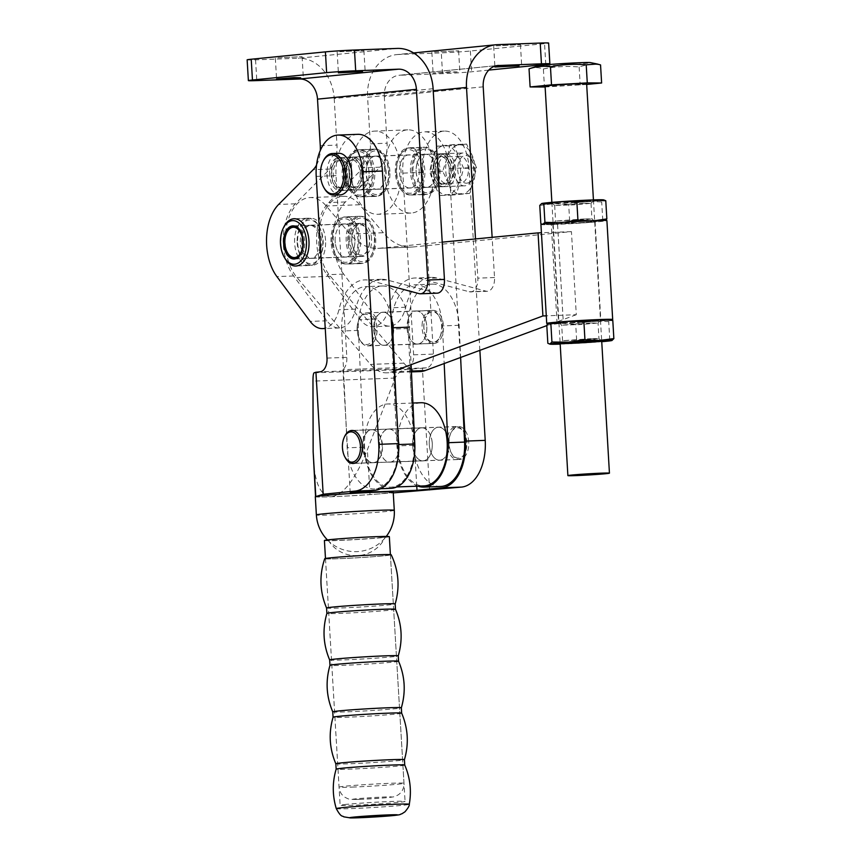 <?xml version="1.0" encoding="UTF-8"?>
<svg xmlns="http://www.w3.org/2000/svg" width="861" height="861" viewBox="0 0 861 861"><rect width="100%" height="100%" fill="white"/><g stroke="black" fill="none" stroke-linecap="round" stroke-linejoin="round"><path stroke-width="0.65" stroke-dasharray="4.3 3.23" d="M529.041 68.858C533.723 67.158 538.502 67.19 543.377 68.955L544.443 87.047M543.377 68.955C555.194 66.566 567.108 65.899 579.13 66.986C586.169 64.553 593.304 63.865 600.548 64.909M586.675 84.443L545.131 87.004M579.13 66.986L580.196 85.067M538.814 65.64A26.013 0.732 176.6 0 0 549.178 65.705A26.013 0.732 176.6 0 0 577.559 64.091A26.013 0.732 176.6 0 0 590.463 62.616M545.078 86.186A20.815 0.592 176.6 0 0 553.494 86.165A20.815 0.592 176.6 0 0 575.223 84.948A20.815 0.592 176.6 0 0 586.632 83.754M394.65 370.757L391.787 371.812A44.223 26.368 87.9 0 1 386.761 372.824A44.223 26.368 87.9 0 1 370.467 364.397L296.98 277.533A44.223 26.368 87.9 0 1 286.121 228.574A44.223 26.368 87.9 0 1 309.96 197.567A44.223 26.368 87.9 0 1 326.265 205.994L349.943 233.988A75.445 44.987 -92.1 0 0 377.742 248.355A75.445 44.987 -92.1 0 0 379.324 248.259L442.231 242.156M379.324 248.259L412.72 246.999A75.445 44.987 87.9 0 1 411.138 247.107A75.445 44.987 87.9 0 1 383.339 232.728L349.943 233.988M420.157 371.575A44.223 26.368 87.9 0 1 403.863 363.148L330.376 276.273A44.223 26.368 87.9 0 1 319.517 227.326A44.223 26.368 87.9 0 1 343.356 196.308A44.223 26.368 87.9 0 1 359.65 204.735L383.339 232.728M393.412 327.826A16.585 9.891 87.9 0 1 384.178 345.347A16.585 9.891 87.9 0 1 373.706 329.731A16.585 9.891 87.9 0 1 382.941 312.209A16.585 9.891 87.9 0 1 393.412 327.826M407.102 328.482A16.585 9.891 -92.1 0 0 417.574 344.099A16.585 9.891 -92.1 0 0 426.83 327.158A16.585 9.891 -92.1 0 0 416.337 310.95A16.585 9.891 -92.1 0 0 407.102 328.482M354.872 239.552A16.585 9.891 -92.1 0 0 344.4 223.935A16.585 9.891 -92.1 0 0 335.166 241.457A16.585 9.891 -92.1 0 0 345.638 257.084A16.585 9.891 -92.1 0 0 354.872 239.552M301.77 242.716A16.585 9.891 87.9 0 1 311.004 225.184A16.585 9.891 87.9 0 1 321.508 241.392A16.585 9.891 87.9 0 1 312.242 258.332A16.585 9.891 87.9 0 1 301.77 242.716M412.72 246.999L571.435 231.631L576.3 314.706L546.283 315.826M571.435 231.631L541.418 232.75M576.3 314.706L546.81 325.609M439.885 460.204A16.52 9.848 -92.1 0 0 448.947 443.211A16.52 9.848 -92.1 0 0 438.497 427.196A16.52 9.848 -92.1 0 0 438.346 427.207A16.52 9.848 -92.1 0 0 429.273 444.201A16.52 9.848 -92.1 0 0 439.734 460.215A16.52 9.848 -92.1 0 0 439.885 460.204M421.642 427.831A16.52 9.848 87.9 0 1 421.793 427.82A16.52 9.848 87.9 0 1 432.254 443.964A16.52 9.848 87.9 0 1 423.031 460.839A16.52 9.848 87.9 0 1 412.58 444.825A16.52 9.848 87.9 0 1 421.642 427.831M434.418 343.399A16.52 9.848 -92.1 0 0 443.49 326.405A16.52 9.848 -92.1 0 0 433.029 310.39A16.52 9.848 -92.1 0 0 432.879 310.401A16.52 9.848 -92.1 0 0 423.816 327.395A16.52 9.848 -92.1 0 0 434.267 343.41A16.52 9.848 -92.1 0 0 434.418 343.399M416.186 311.025A16.52 9.848 87.9 0 1 416.337 311.015A16.52 9.848 87.9 0 1 426.798 327.158A16.52 9.848 87.9 0 1 417.574 344.034A16.52 9.848 87.9 0 1 407.113 328.019A16.52 9.848 87.9 0 1 416.186 311.025M418.048 486.153A42.792 25.518 87.9 0 1 396.943 445.955L391.486 329.15A42.792 25.518 87.9 0 1 415.346 284.765A42.792 25.518 87.9 0 1 442.425 325.91L444.179 363.536M440.714 486.465A42.792 25.518 87.9 0 1 413.646 445.32L408.179 328.525A42.792 25.518 87.9 0 1 432.05 284.13A42.792 25.518 87.9 0 1 459.117 325.286L460.624 357.466M390.108 462.066A16.52 9.848 -92.1 0 0 399.17 445.072A16.52 9.848 -92.1 0 0 388.72 429.058A16.52 9.848 -92.1 0 0 388.559 429.069A16.52 9.848 -92.1 0 0 379.497 446.063A16.52 9.848 -92.1 0 0 389.958 462.077A16.52 9.848 -92.1 0 0 390.108 462.066M371.866 429.693A16.52 9.848 87.9 0 1 372.017 429.693A16.52 9.848 87.9 0 1 382.478 445.826A16.52 9.848 87.9 0 1 373.254 462.701A16.52 9.848 87.9 0 1 362.804 446.698A16.52 9.848 87.9 0 1 371.866 429.693M384.641 345.272A16.52 9.848 -92.1 0 0 393.714 328.267A16.52 9.848 -92.1 0 0 383.253 312.263A16.52 9.848 -92.1 0 0 383.102 312.263A16.52 9.848 -92.1 0 0 374.029 329.268A16.52 9.848 -92.1 0 0 384.49 345.272A16.52 9.848 -92.1 0 0 384.641 345.272M366.399 312.887A16.52 9.848 87.9 0 1 366.56 312.887A16.52 9.848 87.9 0 1 377.021 329.02A16.52 9.848 87.9 0 1 367.798 345.907A16.52 9.848 87.9 0 1 357.337 329.892A16.52 9.848 87.9 0 1 366.399 312.887M396.082 401.301L398.105 444.577A42.792 25.518 87.9 0 1 374.244 488.962A42.792 25.518 87.9 0 1 347.166 447.817L341.709 331.011A42.792 25.518 87.9 0 1 365.57 286.627A42.792 25.518 87.9 0 1 390.991 315.524M390.937 488.338A42.792 25.518 87.9 0 1 363.869 447.193L358.402 330.387A42.792 25.518 87.9 0 1 382.273 286.003A42.792 25.518 87.9 0 1 409.341 327.148L411.095 364.677M429.617 490.264L422.374 368.25L407.371 369.337C401.549 370.015 397.502 372.91 395.231 378.054L367.367 449.786C355.389 479.426 343.367 495.075 331.324 496.732C321.11 496.345 315.137 484.302 313.404 460.603M393.208 492.137A39.025 1.152 -3.4 0 1 373.416 494.322L393.251 492.89M315.298 496.765A39.025 1.152 -3.4 0 0 373.416 494.322L370.026 494.558A39.025 1.152 -3.4 0 1 331.324 496.732A39.025 1.152 -3.4 0 1 315.546 496.743A39.025 1.152 -3.4 0 1 315.804 496.593L316.224 496.463M479.868 350.352L469.019 167.787A39.025 23.269 -92.1 0 0 444.373 131.087A39.025 23.269 -92.1 0 0 422.654 172.394L433.449 354.097A13.012 7.76 87.9 0 1 426.496 367.841L422.374 368.25M468.75 441.984A16.52 9.848 -92.1 0 0 458.321 426.453A16.52 9.848 -92.1 0 0 449.098 443.329A16.52 9.848 -92.1 0 0 459.559 459.473A16.52 9.848 -92.1 0 0 468.75 441.984M448.925 442.726A16.52 9.848 87.9 0 1 439.734 460.215A16.52 9.848 87.9 0 1 429.273 444.072A16.52 9.848 87.9 0 1 438.497 427.196A16.52 9.848 87.9 0 1 448.925 442.726M382.133 445.234A16.52 9.848 -92.1 0 0 371.704 429.704A16.52 9.848 -92.1 0 0 362.513 447.182A16.52 9.848 -92.1 0 0 372.942 462.712A16.52 9.848 -92.1 0 0 382.133 445.234M344.992 457.137A16.52 9.848 87.9 0 1 342.689 447.924A16.52 9.848 87.9 0 1 344.249 437.356M455.652 169.111A16.52 9.848 -92.1 0 0 445.223 153.581A16.52 9.848 -92.1 0 0 436 170.456A16.52 9.848 -92.1 0 0 446.461 186.6A16.52 9.848 -92.1 0 0 455.652 169.111M435.827 169.854A16.52 9.848 87.9 0 1 426.625 187.343A16.52 9.848 87.9 0 1 416.164 171.199A16.52 9.848 87.9 0 1 425.388 154.323A16.52 9.848 87.9 0 1 435.827 169.854M369.035 172.361A16.52 9.848 -92.1 0 0 358.606 156.831A16.52 9.848 -92.1 0 0 349.405 174.309A16.52 9.848 -92.1 0 0 359.844 189.84A16.52 9.848 -92.1 0 0 369.035 172.361M329.58 175.052A16.52 9.848 87.9 0 1 338.771 157.574A16.52 9.848 87.9 0 1 349.232 173.707A16.52 9.848 87.9 0 1 340.009 190.593A16.52 9.848 87.9 0 1 329.58 175.052M350.223 492.793L342.904 369.703L409.696 367.195A13.012 7.76 -92.1 0 0 413.624 354.84L402.83 173.136A39.025 23.269 87.9 0 1 424.548 131.841A39.025 23.269 87.9 0 1 449.194 168.53L461.399 373.986M357.756 134.338A39.025 23.269 -92.1 0 0 336.038 175.633L346.832 357.347A13.012 7.76 87.9 0 1 342.904 369.703M416.767 486.196L409.696 367.195M605.606 220.448L602.765 220.19C591.862 222.708 580.852 223.483 569.756 222.525L568.69 204.337C579.582 201.818 590.592 201.043 601.699 202.001L604.476 200.043M602.765 220.19L601.699 202.001M569.756 222.525L555.367 224.355L540.837 223.612M539.772 205.424L554.15 203.594L568.69 204.337M541.838 224.226L543.539 223.978M589.645 220.814L595.489 220.588M558.283 222.655L564.579 222.213M561.48 222.482A31.222 0.883 176.6 0 0 542.957 224.269A31.222 0.883 176.6 0 0 542.925 224.473A31.222 0.883 176.6 0 0 555.367 224.355A31.222 0.883 176.6 0 0 586.47 222.633A31.222 0.883 176.6 0 0 604.906 220.836A31.222 0.883 176.6 0 0 592.465 220.771A31.222 0.883 176.6 0 0 561.523 222.472M541.698 203.519A31.222 0.883 176.6 0 0 554.15 203.594A31.222 0.883 176.6 0 0 588.192 201.657A31.222 0.883 176.6 0 0 603.679 199.881M585.06 200.591A20.815 0.592 176.6 0 0 563.072 201.84A20.815 0.592 176.6 0 0 551.933 203.024A20.815 0.592 176.6 0 0 572.737 202.378A20.815 0.592 176.6 0 0 593.466 200.591A20.815 0.592 176.6 0 0 585.06 200.591M586.276 221.363A20.815 0.592 176.6 0 0 564.816 222.569A20.815 0.592 176.6 0 0 553.149 223.763A20.815 0.592 176.6 0 0 573.953 223.15A20.815 0.592 176.6 0 0 594.682 221.331A20.815 0.592 176.6 0 0 586.276 221.363M584.587 218.92L555.582 221.029L586.642 219.577L591.938 218.888L584.587 218.92M583.672 203.347L554.667 205.456L572.877 204.907L591.023 203.336L583.672 203.347M611.784 319.818A33.041 0.936 -3.4 0 1 563.352 323.241L557.551 224.334L551.288 224.57L557.099 323.478L563.363 323.241L557.573 224.334A33.041 0.936 176.6 0 0 606.897 220.631M557.099 323.478L551.309 224.57A33.041 0.936 176.6 0 1 540.934 224.495M556.927 223.203A21.17 0.603 176.6 0 0 552.784 223.806A21.17 0.603 176.6 0 0 573.953 223.16A21.17 0.603 176.6 0 0 595.048 221.32A21.17 0.603 176.6 0 0 580.518 221.611A21.17 0.603 176.6 0 0 556.927 223.203M596.695 320.841A21.17 0.603 -3.4 0 1 573.103 322.434A21.17 0.603 -3.4 0 1 558.574 322.714A21.17 0.603 -3.4 0 1 562.728 322.111A21.17 0.603 -3.4 0 1 586.319 320.518A21.17 0.603 -3.4 0 1 600.838 320.238A21.17 0.603 -3.4 0 1 596.695 320.841M557.089 323.478A33.041 0.936 -3.4 0 1 548.026 323.585M611.923 340.515L609.771 339.869C598.869 342.387 587.869 343.162 576.762 342.204L575.697 324.016C586.599 321.497 597.599 320.722 608.705 321.68L611.482 319.722M609.771 339.869L608.705 321.68M576.762 342.204L562.373 344.034L547.844 343.291M546.778 325.103L561.157 323.273L575.697 324.016M560.188 344.12A31.222 0.883 176.6 0 0 562.373 344.034A31.222 0.883 176.6 0 0 601.742 341.688M548.715 323.198A31.222 0.883 176.6 0 0 561.157 323.273A31.222 0.883 176.6 0 0 595.209 321.336A31.222 0.883 176.6 0 0 610.697 319.56M592.077 320.27A20.815 0.592 176.6 0 0 570.079 321.519A20.815 0.592 176.6 0 0 558.94 322.703A20.815 0.592 176.6 0 0 579.744 322.057A20.815 0.592 176.6 0 0 600.483 320.27A20.815 0.592 176.6 0 0 592.077 320.27M591.593 338.599L562.588 340.708L593.649 339.256L598.944 338.567L591.593 338.599M590.678 323.026L561.684 325.146L579.894 324.586L598.029 323.015L590.678 323.026M419.199 173.093A16.585 9.891 -92.1 0 0 408.695 154.883A16.585 9.891 -92.1 0 0 399.429 169.821A16.585 9.891 -92.1 0 0 409.933 188.032A16.585 9.891 -92.1 0 0 419.199 173.093M366.345 171.059A16.585 9.891 87.9 0 1 375.611 156.121A16.585 9.891 87.9 0 1 386.115 172.329A16.585 9.891 87.9 0 1 376.849 189.269A16.585 9.891 87.9 0 1 366.345 171.059M351.428 168.584A41.629 24.818 87.9 0 1 374.675 131.098A41.629 24.818 87.9 0 1 401.032 171.769A41.629 24.818 87.9 0 1 377.796 214.292A41.629 24.818 87.9 0 1 351.428 168.584M384.512 167.346A41.629 24.818 -92.1 0 0 410.869 213.054A41.629 24.818 -92.1 0 0 434.116 170.532A41.629 24.818 -92.1 0 0 407.759 129.86A41.629 24.818 -92.1 0 0 384.512 167.346M323.402 160.727A20.815 12.409 -92.1 0 0 324.446 188.591M340.17 194.877A20.815 12.409 87.9 0 1 326.997 174.546A20.815 12.409 87.9 0 1 338.61 153.28M464.865 185.825A16.456 9.815 87.9 0 1 464.51 185.858A16.456 9.815 87.9 0 1 454.091 169.778A16.456 9.815 87.9 0 1 463.272 152.967A16.456 9.815 87.9 0 1 470.763 158.123A16.456 9.815 87.9 0 1 471.58 180.153A16.456 9.815 87.9 0 1 464.865 185.825M466.802 183.156A13.851 8.255 -92.1 0 0 472.452 178.378A13.851 8.255 -92.1 0 0 471.763 159.834A13.851 8.255 -92.1 0 0 458.17 164.225A13.851 8.255 -92.1 0 0 466.802 183.156M443.996 186.611A16.456 9.815 87.9 0 1 443.641 186.633A16.456 9.815 87.9 0 1 433.212 170.564A16.456 9.815 87.9 0 1 442.403 153.753A16.456 9.815 87.9 0 1 452.811 169.52A16.456 9.815 87.9 0 1 443.996 186.611M340.213 187.902A13.851 8.255 87.9 0 1 339.912 187.924A13.851 8.255 87.9 0 1 331.141 174.385A13.851 8.255 87.9 0 1 338.879 160.232A13.851 8.255 87.9 0 1 347.64 173.513A13.851 8.255 87.9 0 1 340.213 187.902M342.301 187.827A13.851 8.255 87.9 0 1 342 187.849A13.851 8.255 87.9 0 1 333.229 174.309A13.851 8.255 87.9 0 1 340.967 160.157A13.851 8.255 87.9 0 1 349.727 173.438A13.851 8.255 87.9 0 1 342.301 187.827M342.463 190.421A16.456 9.815 87.9 0 1 342.097 190.442A16.456 9.815 87.9 0 1 331.679 174.374A16.456 9.815 87.9 0 1 340.87 157.563A16.456 9.815 87.9 0 1 351.277 173.33A16.456 9.815 87.9 0 1 342.463 190.421M352.892 190.033A16.456 9.815 87.9 0 1 352.536 190.055A16.456 9.815 87.9 0 1 342.118 173.976A16.456 9.815 87.9 0 1 351.299 157.165A16.456 9.815 87.9 0 1 361.706 172.943A16.456 9.815 87.9 0 1 352.892 190.033M352.741 187.429A13.851 8.255 87.9 0 1 352.44 187.45A13.851 8.255 87.9 0 1 343.668 173.922A13.851 8.255 87.9 0 1 351.396 159.769A13.851 8.255 87.9 0 1 360.156 173.05A13.851 8.255 87.9 0 1 352.741 187.429M354.829 187.354A13.851 8.255 87.9 0 1 354.528 187.375A13.851 8.255 87.9 0 1 345.756 173.847A13.851 8.255 87.9 0 1 353.484 159.683A13.851 8.255 87.9 0 1 362.244 172.964A13.851 8.255 87.9 0 1 354.829 187.354M354.98 189.947A16.456 9.815 87.9 0 1 354.624 189.98A16.456 9.815 87.9 0 1 344.196 173.9A16.456 9.815 87.9 0 1 353.387 157.089A16.456 9.815 87.9 0 1 363.794 172.867A16.456 9.815 87.9 0 1 354.98 189.947M441.908 186.686A16.456 9.815 87.9 0 1 441.553 186.719A16.456 9.815 87.9 0 1 431.124 170.639A16.456 9.815 87.9 0 1 440.315 153.828A16.456 9.815 87.9 0 1 450.723 169.606A16.456 9.815 87.9 0 1 441.908 186.686M441.758 184.093A13.851 8.255 87.9 0 1 441.456 184.114A13.851 8.255 87.9 0 1 432.674 170.586A13.851 8.255 87.9 0 1 440.412 156.433A13.851 8.255 87.9 0 1 449.173 169.714A13.851 8.255 87.9 0 1 441.758 184.093M443.845 184.017A13.851 8.255 87.9 0 1 443.544 184.039A13.851 8.255 87.9 0 1 434.762 170.5A13.851 8.255 87.9 0 1 442.5 156.347A13.851 8.255 87.9 0 1 451.261 169.628A13.851 8.255 87.9 0 1 443.845 184.017M357.1 327.933A15.154 9.04 87.9 0 1 359.048 319.539A15.154 9.04 87.9 0 1 371.995 318.301A15.154 9.04 87.9 0 1 372.813 340.084A15.154 9.04 87.9 0 1 359.801 339.826A15.154 9.04 87.9 0 1 357.1 327.933M357.369 327.772A16.456 9.815 -92.1 0 0 360.307 340.676A16.456 9.815 -92.1 0 0 367.787 345.831A16.456 9.815 -92.1 0 0 376.978 329.02A16.456 9.815 -92.1 0 0 366.56 312.952A16.456 9.815 -92.1 0 0 359.478 318.656A16.456 9.815 -92.1 0 0 357.369 327.772M422.073 325.34A16.456 9.815 87.9 0 1 431.264 310.52A16.456 9.815 87.9 0 1 438.744 315.686A16.456 9.815 87.9 0 1 439.573 337.706A16.456 9.815 87.9 0 1 432.491 343.41A16.456 9.815 87.9 0 1 422.073 325.34M423.892 325.426A15.154 9.04 -92.1 0 0 429.693 340.848A15.154 9.04 -92.1 0 0 440.003 336.812A15.154 9.04 -92.1 0 0 439.239 316.536A15.154 9.04 -92.1 0 0 429.661 312.586A15.154 9.04 -92.1 0 0 423.892 325.426M351.665 240.811A15.154 9.04 -92.1 0 0 358.122 254.264A15.154 9.04 -92.1 0 0 367.755 249.808A15.154 9.04 -92.1 0 0 366.99 229.532A15.154 9.04 -92.1 0 0 356.755 226.012A15.154 9.04 -92.1 0 0 351.665 240.811M349.857 240.929A16.456 9.815 87.9 0 1 359.005 223.516A16.456 9.815 87.9 0 1 366.495 228.671A16.456 9.815 87.9 0 1 367.324 250.702A16.456 9.815 87.9 0 1 360.242 256.406A16.456 9.815 87.9 0 1 349.857 240.929M287.23 231.641A16.456 9.815 -92.1 0 0 285.152 243.351A16.456 9.815 -92.1 0 0 288.058 253.672M295.334 258.827A16.456 9.815 -92.1 0 0 295.538 258.827A16.456 9.815 -92.1 0 0 304.729 242.016A16.456 9.815 -92.1 0 0 294.311 225.937A16.456 9.815 -92.1 0 0 294.096 225.948M457.223 71.947L433.105 73.142L450.658 71.721L457.223 71.947M434.493 51.983L458.622 50.788L434.493 51.983M496.313 45.848L520.431 44.654L496.313 45.848M488.768 70.085L471.602 71.786A20.815 0.613 -3.4 0 1 442.543 73.637L399.752 75.241L497.023 65.587M497.432 44.664L398.525 54.48L441.306 52.876A20.815 0.613 176.6 0 0 470.364 51.014L544.55 43.663A20.815 0.613 176.6 0 0 548.629 43.05M483.204 86.821L384.297 96.636A20.815 16.693 -95.7 0 1 398.934 75.294A20.815 16.693 -95.7 0 1 399.752 75.241M384.297 96.636L387.063 143.206A26.013 15.509 87.9 0 1 379.992 167.174L345.444 201.948A44.223 26.368 -92.1 0 0 343.679 274.099L376.989 318.914A31.222 18.608 -92.1 0 0 389.473 326.104A31.222 18.608 -92.1 0 0 405.703 307.248A49.432 29.468 87.9 0 1 431.404 277.393A49.432 29.468 87.9 0 1 436.753 277.995L485.884 291.126A13.012 7.76 -92.1 0 0 487.294 291.287A13.012 7.76 -92.1 0 0 494.526 277.522L492.137 237.324M475.509 238.938L477.833 278.157A13.012 7.76 87.9 0 1 470.59 291.922A13.012 7.76 87.9 0 1 469.191 291.761L420.05 278.63A49.432 29.468 -92.1 0 0 414.701 278.017A49.432 29.468 -92.1 0 0 389 307.872A31.222 18.608 87.9 0 1 372.77 326.728A31.222 18.608 87.9 0 1 360.285 319.539L326.986 274.724A44.223 26.368 87.9 0 1 328.741 202.572L363.299 167.798A26.013 15.509 -92.1 0 0 370.359 143.83L367.593 97.261L433.234 90.749M398.525 54.48A41.629 33.396 84.3 0 0 396.878 54.587A41.629 33.396 84.3 0 0 367.593 97.261M439.96 169.445A23.484 14.002 87.9 0 1 426.895 194.295A23.484 14.002 87.9 0 1 412.064 172.211A23.484 14.002 87.9 0 1 425.13 147.371A23.484 14.002 87.9 0 1 439.96 169.445M375.665 238.497A23.484 14.002 87.9 0 1 362.589 263.348A23.484 14.002 87.9 0 1 347.769 241.263A23.484 14.002 87.9 0 1 360.834 216.412A23.484 14.002 87.9 0 1 375.665 238.497M331.065 241.887A23.484 14.002 87.9 0 1 344.142 217.047A23.484 14.002 87.9 0 1 359.005 239.982A23.484 14.002 87.9 0 1 345.896 263.972A23.484 14.002 87.9 0 1 331.065 241.887M395.371 172.846A23.484 14.002 87.9 0 1 408.437 147.995A23.484 14.002 87.9 0 1 423.3 170.93A23.484 14.002 87.9 0 1 410.191 194.92A23.484 14.002 87.9 0 1 395.371 172.846M348.748 241.166A21.826 13.012 -92.1 0 0 358.036 260.549A21.826 13.012 -92.1 0 0 371.92 254.124A21.826 13.012 -92.1 0 0 370.822 224.915A21.826 13.012 -92.1 0 0 356.067 219.846A21.826 13.012 -92.1 0 0 348.748 241.166M346.208 241.328A23.645 14.099 87.9 0 1 359.371 216.305A23.645 14.099 87.9 0 1 370.122 223.72A23.645 14.099 87.9 0 1 371.306 255.373A23.645 14.099 87.9 0 1 361.136 263.563A23.645 14.099 87.9 0 1 346.208 241.328M332.432 241.844A23.645 14.099 -92.1 0 0 336.608 256.664A23.645 14.099 -92.1 0 0 347.36 264.079A23.645 14.099 -92.1 0 0 360.565 239.918A23.645 14.099 -92.1 0 0 345.595 216.821A23.645 14.099 -92.1 0 0 335.424 225.022A23.645 14.099 -92.1 0 0 332.432 241.844M371.565 238.906A16.585 9.891 -92.1 0 0 361.093 223.311A16.585 9.891 -92.1 0 0 351.858 240.854A16.585 9.891 -92.1 0 0 362.33 256.449A16.585 9.891 -92.1 0 0 371.565 238.906M332.055 241.79A21.826 13.012 87.9 0 1 334.811 226.26A21.826 13.012 87.9 0 1 353.462 224.484A21.826 13.012 87.9 0 1 354.646 255.857A21.826 13.012 87.9 0 1 335.908 255.469A21.826 13.012 87.9 0 1 332.055 241.79M335.166 241.489A16.585 9.891 87.9 0 1 344.4 223.935A16.585 9.891 87.9 0 1 354.893 240.133A16.585 9.891 87.9 0 1 345.638 257.084A16.585 9.891 87.9 0 1 335.166 241.489M466.64 144.067L449.69 145.757L447.01 158.456L442.672 171.253L448.463 183.113L452.617 195.07L469.568 193.391L476.574 167.884L466.64 144.067L453.672 144.551L463.616 168.379L456.599 193.876L439.648 195.555L433.858 183.694L429.704 171.737L432.383 159.037L436.721 146.241L453.672 144.551M476.574 167.884L463.616 168.379M449.69 145.757L436.721 146.241M469.568 193.391L456.599 193.876M452.617 195.07L439.648 195.555M442.672 171.253L429.704 171.737M448.463 183.113L448.473 183.145A24.711 14.734 87.9 0 1 446.999 158.489L446.999 158.489A24.711 14.734 87.9 0 1 458.978 144.885A24.711 14.734 87.9 0 1 475.132 168.089A24.711 14.734 87.9 0 1 461.916 194.199A24.711 14.734 87.9 0 1 448.473 183.145M468.33 168.756A13.27 7.91 -92.1 0 0 459.946 156.282A13.27 7.91 -92.1 0 0 452.542 169.832A13.27 7.91 -92.1 0 0 460.947 182.801A13.27 7.91 -92.1 0 0 468.33 168.756M433.847 183.662A24.711 14.734 87.9 0 1 432.383 159.037A24.711 14.734 87.9 0 1 444.373 145.423A24.711 14.734 87.9 0 1 460.517 168.627A24.711 14.734 87.9 0 1 447.3 194.747A24.711 14.734 87.9 0 1 433.858 183.694M437.958 170.865A13.27 7.91 87.9 0 1 445.341 156.831A13.27 7.91 87.9 0 1 453.715 169.305A13.27 7.91 87.9 0 1 446.332 183.35A13.27 7.91 87.9 0 1 437.958 170.865M396.351 172.749A21.826 13.012 87.9 0 1 399.106 157.219A21.826 13.012 87.9 0 1 417.757 155.432A21.826 13.012 87.9 0 1 418.941 186.805A21.826 13.012 87.9 0 1 400.204 186.428A21.826 13.012 87.9 0 1 396.351 172.749M396.727 172.792A23.645 14.099 -92.1 0 0 400.903 187.623A23.645 14.099 -92.1 0 0 411.666 195.038A23.645 14.099 -92.1 0 0 424.86 170.876A23.645 14.099 -92.1 0 0 409.89 147.769A23.645 14.099 -92.1 0 0 399.719 155.97A23.645 14.099 -92.1 0 0 396.727 172.792M410.503 172.275A23.645 14.099 87.9 0 1 423.666 147.253A23.645 14.099 87.9 0 1 434.418 154.668A23.645 14.099 87.9 0 1 435.601 186.32A23.645 14.099 87.9 0 1 425.431 194.521A23.645 14.099 87.9 0 1 410.503 172.275M419.167 170.478A16.585 9.891 87.9 0 1 409.933 188.032A16.585 9.891 87.9 0 1 399.461 172.437A16.585 9.891 87.9 0 1 408.695 154.883A16.585 9.891 87.9 0 1 419.167 170.478M413.043 172.114A21.826 13.012 -92.1 0 0 422.342 191.497A21.826 13.012 -92.1 0 0 436.215 185.072A21.826 13.012 -92.1 0 0 435.117 155.863A21.826 13.012 -92.1 0 0 420.362 150.804A21.826 13.012 -92.1 0 0 413.043 172.114M416.154 171.813A16.585 9.891 -92.1 0 0 426.636 187.407A16.585 9.891 -92.1 0 0 435.892 170.456A16.585 9.891 -92.1 0 0 425.388 154.259A16.585 9.891 -92.1 0 0 416.154 171.813M277.963 57.848L302.082 56.654L277.963 57.848M339.783 51.714L363.902 50.519L339.783 51.714M247.139 59.85A20.815 0.613 176.6 0 0 255.556 59.84L298.336 58.236L397.244 48.42M433.105 88.705L334.208 98.52A41.629 33.396 84.3 0 0 298.336 58.236M334.208 98.52L336.974 145.078A26.013 15.509 87.9 0 1 329.903 169.047L295.355 203.82A44.223 26.368 -92.1 0 0 293.59 275.972L326.9 320.787A31.222 18.608 -92.1 0 0 339.374 327.976A31.222 18.608 -92.1 0 0 355.615 309.121A49.432 29.468 87.9 0 1 381.315 279.265A49.432 29.468 87.9 0 1 386.654 279.879L435.795 293.009A13.012 7.76 -92.1 0 0 437.205 293.17M316.525 165.108A26.013 15.509 -92.1 0 0 320.292 150.471M389.215 285.648L369.961 280.503A49.432 29.468 -92.1 0 0 364.612 279.89A49.432 29.468 -92.1 0 0 338.911 309.745A31.222 18.608 87.9 0 1 325.232 328.213M373.168 171.952A23.484 14.002 -92.1 0 0 358.337 149.879A23.484 14.002 -92.1 0 0 345.229 173.857A23.484 14.002 -92.1 0 0 360.102 196.803A23.484 14.002 -92.1 0 0 373.168 171.952M308.873 241.005A23.484 14.002 -92.1 0 0 294.042 218.92A23.484 14.002 -92.1 0 0 280.934 242.91A23.484 14.002 -92.1 0 0 295.807 265.845A23.484 14.002 -92.1 0 0 308.873 241.005M389.872 171.328A23.484 14.002 -92.1 0 0 375.041 149.244A23.484 14.002 -92.1 0 0 361.932 173.233A23.484 14.002 -92.1 0 0 376.795 196.168A23.484 14.002 -92.1 0 0 389.872 171.328M325.566 240.37A23.484 14.002 -92.1 0 0 310.746 218.296A23.484 14.002 -92.1 0 0 297.637 242.285A23.484 14.002 -92.1 0 0 312.5 265.22A23.484 14.002 -92.1 0 0 325.566 240.37M297.163 242.415A21.826 13.012 -92.1 0 0 306.29 262.368A21.826 13.012 -92.1 0 0 320.367 256.061A21.826 13.012 -92.1 0 0 319.27 226.841A21.826 13.012 -92.1 0 0 304.708 221.654A21.826 13.012 -92.1 0 0 297.163 242.415M294.613 242.522A23.645 14.099 87.9 0 1 307.818 218.231A23.645 14.099 87.9 0 1 318.57 225.647A23.645 14.099 87.9 0 1 319.754 257.299A23.645 14.099 87.9 0 1 309.583 265.5A23.645 14.099 87.9 0 1 294.613 242.522M283.872 226.949A23.645 14.099 -92.1 0 0 280.837 243.039A23.645 14.099 -92.1 0 0 285.056 258.601M320.044 241.36A16.585 9.891 -92.1 0 0 309.54 225.238A16.585 9.891 -92.1 0 0 300.285 242.275A16.585 9.891 -92.1 0 0 310.778 258.386A16.585 9.891 -92.1 0 0 320.044 241.36M362.955 173.997A21.826 13.012 -92.1 0 0 372.243 193.381A21.826 13.012 -92.1 0 0 386.126 186.955A21.826 13.012 -92.1 0 0 385.028 157.746A21.826 13.012 -92.1 0 0 370.273 152.677A21.826 13.012 -92.1 0 0 362.955 173.997M360.415 174.159A23.645 14.099 87.9 0 1 373.577 149.136A23.645 14.099 87.9 0 1 384.329 156.551A23.645 14.099 87.9 0 1 385.513 188.193A23.645 14.099 87.9 0 1 375.342 196.394A23.645 14.099 87.9 0 1 360.415 174.159M346.639 174.675A23.645 14.099 -92.1 0 0 350.814 189.495A23.645 14.099 -92.1 0 0 361.566 196.911A23.645 14.099 -92.1 0 0 374.772 172.749A23.645 14.099 -92.1 0 0 359.801 149.653A23.645 14.099 -92.1 0 0 349.631 157.854A23.645 14.099 -92.1 0 0 346.639 174.675M385.771 171.737A16.585 9.891 -92.1 0 0 375.299 156.132A16.585 9.891 -92.1 0 0 366.065 173.685A16.585 9.891 -92.1 0 0 376.537 189.28A16.585 9.891 -92.1 0 0 385.771 171.737M346.262 174.622A21.826 13.012 87.9 0 1 349.017 159.091A21.826 13.012 87.9 0 1 367.669 157.315A21.826 13.012 87.9 0 1 368.842 188.688A21.826 13.012 87.9 0 1 350.115 188.301A21.826 13.012 87.9 0 1 346.262 174.622M349.372 174.309A16.585 9.891 87.9 0 1 358.596 156.767A16.585 9.891 87.9 0 1 369.1 172.964A16.585 9.891 87.9 0 1 359.844 189.904A16.585 9.891 87.9 0 1 349.372 174.309M331.862 557.734A32.524 0.958 176.6 0 0 325.49 558.681A32.524 0.958 176.6 0 0 358.015 557.713A32.524 0.958 176.6 0 0 390.41 554.828A32.524 0.958 176.6 0 0 368.099 555.237A32.524 0.958 176.6 0 0 331.862 557.734M346.509 804.335A32.524 0.958 176.6 0 0 340.138 805.293A32.524 0.958 176.6 0 0 372.662 804.314A32.524 0.958 176.6 0 0 405.068 801.43A32.524 0.958 176.6 0 0 382.747 801.849A32.524 0.958 176.6 0 0 346.509 804.335M324.715 558.714A33.299 0.979 176.6 0 0 358.015 557.734A33.299 0.979 176.6 0 0 391.195 554.764M379.83 537.727A28.617 0.839 176.6 0 0 385.437 536.898A28.617 0.839 176.6 0 0 356.82 537.738A28.617 0.839 176.6 0 0 328.31 540.288A28.617 0.839 176.6 0 0 339.88 540.267A28.617 0.839 176.6 0 0 379.83 537.727M324.414 540.514A32.524 0.958 176.6 0 0 337.555 540.504A32.524 0.958 176.6 0 0 371.5 538.566A32.524 0.958 176.6 0 0 389.333 536.651M432.265 443.35A16.585 9.891 -92.1 0 0 421.793 427.756A16.585 9.891 -92.1 0 0 412.559 445.309A16.585 9.891 -92.1 0 0 423.042 460.904A16.585 9.891 -92.1 0 0 432.265 443.35M379.486 446.547A16.585 9.891 87.9 0 1 388.709 428.993A16.585 9.891 87.9 0 1 399.213 445.202A16.585 9.891 87.9 0 1 389.958 462.142A16.585 9.891 87.9 0 1 379.486 446.547M364.612 448.021A41.629 24.818 87.9 0 1 387.773 403.97A41.629 24.818 87.9 0 1 414.13 444.642A41.629 24.818 87.9 0 1 390.894 487.165A41.629 24.818 87.9 0 1 364.612 448.021M420.857 402.733A41.629 24.818 -92.1 0 0 397.685 446.784A41.629 24.818 -92.1 0 0 423.978 485.927M448.893 443.889A15.154 9.04 -92.1 0 0 455.351 457.352A15.154 9.04 -92.1 0 0 464.983 452.886A15.154 9.04 -92.1 0 0 464.219 432.609A15.154 9.04 -92.1 0 0 453.973 429.09A15.154 9.04 -92.1 0 0 448.893 443.889M447.074 444.007A16.456 9.815 87.9 0 1 456.233 426.593A16.456 9.815 87.9 0 1 463.724 431.759A16.456 9.815 87.9 0 1 464.553 453.779A16.456 9.815 87.9 0 1 457.471 459.483A16.456 9.815 87.9 0 1 447.074 444.007M344.798 436.215A16.456 9.815 -92.1 0 0 342.721 447.924A16.456 9.815 -92.1 0 0 345.627 458.235M359.65 204.735L326.265 205.994M411.397 371.08L391.787 371.812M403.863 363.148L370.467 364.397M330.376 276.273L296.98 277.533M459.117 325.286L442.425 325.91M408.179 328.525L391.486 329.15M413.646 445.32L396.943 445.955M358.402 330.387L341.709 331.011M398.643 444.556L398.105 444.577M363.869 447.193L347.166 447.817M370.026 494.558L367.367 449.786M395.231 378.054L312.974 381.132M314.071 372.835L407.371 369.337M426.496 367.841L320.055 371.834M394.284 510.315A39.025 1.152 -3.4 0 1 386.643 511.456A39.025 1.152 -3.4 0 1 343.162 514.437A39.025 1.152 -3.4 0 1 316.374 514.943M336.038 175.633L316.213 176.376M469.019 167.787L449.194 168.53M422.654 172.394L402.83 173.136M327.008 358.09L346.832 357.347M413.624 354.84L433.449 354.097M442.543 73.637L441.306 52.876M470.364 51.014L471.602 71.786M370.359 143.83L387.063 143.206M545.788 64.424L544.55 43.663M494.526 277.522L477.833 278.157M376.989 318.914L360.285 319.539M343.679 274.099L326.986 274.724M405.703 307.248L389 307.872M436.753 277.995L420.05 278.63M469.191 291.761L485.884 291.126M379.992 167.174L363.299 167.798M345.444 201.948L328.741 202.572M255.556 59.84L256.793 80.6M320.27 145.713L336.974 145.078M326.9 320.787L310.197 321.422M355.615 309.121L338.911 309.745M293.59 275.972L276.887 276.596M295.355 203.82L278.652 204.444M329.903 169.047L313.21 169.671M419.092 293.633L435.795 293.009M386.654 279.879L369.961 280.503M326.588 608.038A34.354 1.012 176.6 0 0 360.942 606.994A34.354 1.012 176.6 0 0 395.167 603.959M395.49 609.308A34.354 1.012 -3.4 0 1 361.254 612.365A34.354 1.012 -3.4 0 1 326.9 613.387M329.666 659.957A34.354 1.012 176.6 0 0 364.02 658.913A34.354 1.012 176.6 0 0 398.256 655.878M398.568 661.226A34.354 1.012 -3.4 0 1 364.343 664.283A34.354 1.012 -3.4 0 1 329.989 665.305M332.755 711.864A34.354 1.012 176.6 0 0 367.109 710.831A34.354 1.012 176.6 0 0 401.344 707.796M401.656 713.145A34.354 1.012 -3.4 0 1 367.421 716.201A34.354 1.012 -3.4 0 1 333.078 717.213M335.844 763.782A34.354 1.012 176.6 0 0 370.187 762.749A34.354 1.012 176.6 0 0 404.422 759.714M404.745 765.063A34.354 1.012 -3.4 0 1 370.51 768.12A34.354 1.012 -3.4 0 1 336.156 769.131M336.296 808.63A36.56 1.076 176.6 0 0 372.856 807.521A36.56 1.076 176.6 0 0 409.276 804.292M360.705 799.32A19.512 0.57 -3.4 0 1 364.537 798.104A19.512 0.57 -3.4 0 1 391.647 797.082A19.512 0.57 -3.4 0 1 360.705 799.32M352.203 787.105A32.524 0.958 176.6 0 0 386.159 785.178A32.524 0.958 176.6 0 0 403.981 783.262A32.524 0.958 176.6 0 0 371.468 784.231A32.524 0.958 176.6 0 0 339.062 787.115A32.524 0.958 176.6 0 0 352.203 787.105M551.879 202.357L560.145 343.464M593.433 199.924L601.699 341.021L598.944 338.567L598.04 323.004M411.138 247.107L377.742 248.355M416.337 310.95L382.941 312.209M417.574 344.099L384.178 345.347M312.242 258.332L362.33 256.449M311.004 225.184L361.093 223.311M411.44 371.898L386.761 372.824M343.356 196.308L309.96 197.567M423.031 460.839L459.559 459.473M421.793 427.82L458.321 426.453M417.574 344.034L434.267 343.41M416.337 311.015L433.029 310.39M432.05 284.13L415.346 284.765M373.254 462.701L389.958 462.077M372.017 429.693L388.72 429.058M367.798 345.907L384.49 345.272M366.56 312.887L383.253 312.263M382.273 286.003L365.57 286.627M380.573 488.725L374.244 488.962M327.449 539.922A39.025 39.025 0 0 0 386.255 536.435M353.118 463.466L372.942 462.712M351.88 430.446L371.704 429.704M426.625 187.343L446.461 186.6M425.388 154.323L445.223 153.581M340.009 190.593L359.844 189.84M338.771 157.574L358.606 156.831M444.373 131.087L424.548 131.841M542.925 224.473L542.139 224.312M555.593 221.019L553.149 223.763M591.033 203.325L591.938 218.898L594.682 221.331M554.667 205.456L555.582 221.029M591.023 203.336L593.466 200.591M554.678 205.467L551.933 203.024M552.784 223.806L558.574 322.714M595.048 221.32L600.838 320.238M558.94 322.703L561.684 325.146L562.588 340.708L560.156 343.442M598.029 323.015L600.483 320.27M376.849 189.269L426.636 187.407M375.611 156.121L425.388 154.259M407.759 129.86L374.675 131.098M410.869 213.054L377.796 214.292M471.763 159.834L470.763 158.123M472.452 178.378L471.58 180.153M443.641 186.633L464.51 185.858M442.403 153.753L463.272 152.967M339.912 187.924L342 187.849M338.879 160.232L340.967 160.157M342.097 190.442L352.536 190.055M340.87 157.563L351.299 157.165M352.44 187.45L354.528 187.375M351.396 159.769L353.484 159.683M354.624 189.98L441.553 186.719M353.387 157.089L440.315 153.828M441.456 184.114L443.544 184.039M440.412 156.433L442.5 156.347M359.801 339.826L360.307 340.676M359.048 319.539L359.478 318.656M367.787 345.831L432.491 343.41M366.56 312.952L431.264 310.52M439.239 316.536L438.744 315.686M440.003 336.812L439.573 337.706M366.99 229.532L366.495 228.671M367.755 249.808L367.324 250.702M359.005 223.516L294.311 225.937M360.242 256.406L295.538 258.827M431.867 52.37L433.105 73.142M458.622 50.788L459.849 71.549M493.687 46.236L494.924 67.007M520.431 44.654L521.669 65.414M413.603 52.93L396.878 54.587M398.934 75.294L497.841 65.49M389.473 326.104L372.77 326.728M431.404 277.393L414.701 278.017M487.294 291.287L470.59 291.922M345.896 263.972L362.589 263.348M344.142 217.047L360.834 216.412M410.191 194.92L426.895 194.295M408.437 147.995L425.13 147.371M370.822 224.915L370.122 223.72M371.92 254.124L371.306 255.373M359.371 216.305L345.595 216.821M361.136 263.563L347.36 264.079M335.908 255.469L336.608 256.664M334.811 226.26L335.424 225.022M459.946 156.282L445.341 156.831M460.947 182.801L446.332 183.35M400.204 186.428L400.903 187.623M399.106 157.219L399.719 155.97M411.666 195.038L425.431 194.521M409.89 147.769L423.666 147.253M435.117 155.863L434.418 154.668M436.215 185.072L435.601 186.32M275.337 58.247L276.575 79.008M302.082 56.654L303.32 77.425M337.157 52.112L338.384 72.873M363.902 50.519L365.139 71.291M339.374 327.976L325.254 328.504M295.807 265.845L312.5 265.22M294.042 218.92L310.746 218.296M360.102 196.803L376.795 196.168M358.337 149.879L375.041 149.244M381.315 279.265L364.612 279.89M319.27 226.841L318.57 225.647M320.367 256.061L319.754 257.299M307.818 218.231L294.042 218.748M309.583 265.5L295.807 266.017M294.085 259.01L310.778 258.386M292.848 225.862L309.54 225.238M385.028 157.746L384.329 156.551M386.126 186.955L385.513 188.193M373.577 149.136L359.801 149.653M375.342 196.394L361.566 196.911M350.115 188.301L350.814 189.495M349.017 159.091L349.631 157.854M359.844 189.904L376.537 189.28M358.596 156.767L375.299 156.132M325.49 558.681L340.138 805.293M390.41 554.828L405.068 801.43M328.31 540.288A32.524 32.524 0 0 0 385.437 536.898M325.48 558.477L339.062 787.115C339.449 791.614 341.537 795.069 345.326 797.49C349.394 799.309 347.457 799.6 360.425 799.342L385.384 797.824C397.039 796.737 394.984 796.393 398.277 794.832C402.205 791.991 404.11 788.138 403.981 783.262L390.399 554.613M389.958 462.142L423.042 460.904M388.709 428.993L421.793 427.756M412.893 403.034L387.773 403.97M396.813 486.949L390.894 487.165M464.219 432.609L463.724 431.759M464.983 452.886L464.553 453.779M456.233 426.593L352.752 430.478M457.471 459.483L353.989 463.358"/><path stroke-width="1.29" d="M601.613 82.99L600.548 64.909L597.2 63.994L586.212 64.812L587.277 82.893L601.613 82.99L586.675 84.443M586.212 64.812C574.19 63.725 562.276 64.392 550.459 66.792L551.514 84.873L587.277 82.893M550.459 66.792C543.216 65.737 536.08 66.426 529.041 68.858L530.107 86.95L551.514 84.873M529.041 68.858L538.814 65.64A26.013 0.732 176.6 0 1 564.601 63.466A26.013 0.732 176.6 0 1 590.463 62.616L597.2 63.994M545.131 87.004L530.107 86.95M593.433 199.924L586.632 83.754A20.815 0.592 176.6 0 0 565.817 84.378A20.815 0.592 176.6 0 0 545.078 86.186L551.879 202.357M576.3 475.584A20.815 0.592 176.6 0 0 598.029 474.357A20.815 0.592 176.6 0 0 609.437 473.163A20.815 0.592 176.6 0 0 588.633 473.798A20.815 0.592 176.6 0 0 567.883 475.595A20.815 0.592 176.6 0 0 576.3 475.584M541.418 232.75L538.05 232.879L542.914 315.955L394.65 370.757M546.283 315.826L542.914 315.955M546.81 325.609L425.173 370.564A44.223 26.368 87.9 0 1 420.157 371.575L411.44 371.898M442.231 242.156L538.05 232.879M444.179 363.536L447.881 442.715A42.792 25.518 87.9 0 1 424.021 487.1A42.792 25.518 87.9 0 1 418.048 486.153M460.624 357.466L464.585 442.08A42.792 25.518 87.9 0 1 440.714 486.465L424.021 487.1M390.991 315.524A42.792 25.518 87.9 0 1 392.648 327.772L396.082 401.301M411.095 364.677L414.808 443.953A42.792 25.518 87.9 0 1 390.937 488.338L380.573 488.725M393.251 492.89L461.561 487.089A44.223 26.368 -92.1 0 0 485.217 440.358L479.868 350.352M315.546 496.625L313.146 451.821L312.974 381.132C312.995 376.085 313.361 373.319 314.071 372.835L315.933 372.243L323.176 494.246L316.224 496.463A39.025 1.152 -3.4 0 1 377.43 492.158A39.025 1.152 -3.4 0 1 393.208 492.137L394.284 510.315A39.025 1.152 -3.4 0 0 378.517 510.325A39.025 1.152 -3.4 0 0 324.027 513.802A39.025 1.152 -3.4 0 0 316.374 514.943A39.025 39.025 0 0 0 327.449 539.922M315.933 372.243L320.055 371.834A13.012 7.76 -92.1 0 0 327.008 358.09L316.213 176.376A39.025 23.269 87.9 0 1 337.932 135.08A39.025 23.269 87.9 0 1 362.578 171.78L378.765 444.341A44.223 26.368 87.9 0 1 355.119 491.082L323.176 494.246M316.374 514.943L315.298 496.765A39.025 1.152 -3.4 0 1 316.224 496.463M344.249 437.356A16.52 9.848 87.9 0 1 351.88 430.446A16.52 9.848 87.9 0 1 362.341 446.579A16.52 9.848 87.9 0 1 353.118 463.466A16.52 9.848 87.9 0 1 344.992 457.137M461.399 373.986L465.381 441.101A44.223 26.368 87.9 0 1 441.736 487.832L417.004 490.286L350.223 492.793L374.944 490.339A44.223 26.368 -92.1 0 0 398.6 443.598L382.402 171.038A39.025 23.269 -92.1 0 0 357.756 134.338L337.932 135.08M417.004 490.286L416.767 486.196M541.838 224.226L540.837 223.612L539.772 205.424L541.698 203.519A31.222 0.883 176.6 0 1 541.73 203.508L543.851 204.175L544.916 222.353L558.283 222.655M542.957 224.269L544.916 222.353M595.489 220.588L606.844 218.931L605.606 220.448M560.307 201.711A31.222 0.883 176.6 0 1 591.249 200A31.222 0.883 176.6 0 1 603.679 199.881L605.778 200.742L591.249 200L576.859 201.829L560.263 201.711L543.851 204.175M606.844 218.931L605.778 200.742M564.579 222.213L577.925 220.018L576.859 201.829M577.925 220.018L589.645 220.814M560.263 201.711A31.222 0.883 176.6 0 0 541.741 203.508M612.688 319.539L606.897 220.631A33.041 0.936 176.6 0 0 573.856 221.632A33.041 0.936 176.6 0 0 540.934 224.495L546.724 323.402A33.041 0.936 -3.4 0 1 579.657 320.54A33.041 0.936 -3.4 0 1 612.688 319.539A33.041 0.936 -3.4 0 1 611.784 319.818M548.026 323.585A33.041 0.936 -3.4 0 1 546.724 323.402M568.486 342.161A31.222 0.883 176.6 0 0 549.964 343.948L549.964 343.948A31.222 0.883 176.6 0 0 549.942 344.152L547.844 343.291L546.778 325.103L548.715 323.198A31.222 0.883 176.6 0 0 548.715 323.198L550.868 323.854L551.933 342.032L568.486 342.161L584.942 339.697L583.876 321.508L567.27 321.39L550.868 323.854M549.964 343.948L551.933 342.032M613.861 338.61L611.923 340.515A31.222 0.883 176.6 0 0 599.471 340.45L613.861 338.61L612.795 320.421L598.255 319.679L583.876 321.508M548.748 323.187A31.222 0.883 176.6 0 1 567.27 321.39A31.222 0.883 176.6 0 1 598.255 319.679A31.222 0.883 176.6 0 1 610.697 319.56L612.795 320.421M584.942 339.697L599.471 340.45A31.222 0.883 176.6 0 0 568.529 342.151M601.742 341.688A31.222 0.883 176.6 0 0 611.923 340.515L611.923 340.515M549.942 344.152A31.222 0.883 176.6 0 0 560.188 344.12M593.294 341.042A20.815 0.592 176.6 0 0 571.822 342.248A20.815 0.592 176.6 0 0 560.156 343.442A20.815 0.592 176.6 0 0 580.96 342.829A20.815 0.592 176.6 0 0 601.688 341.01A20.815 0.592 176.6 0 0 593.294 341.042M333.25 193.822A19.512 11.634 87.9 0 1 323.951 187.73A19.512 11.634 87.9 0 1 322.972 161.62A19.512 11.634 87.9 0 1 342.312 165.71A19.512 11.634 87.9 0 1 333.25 193.822M323.951 187.73L324.446 188.591A20.815 12.409 -92.1 0 0 333.917 195.113A20.815 12.409 -92.1 0 0 334.369 195.081A20.815 12.409 -92.1 0 0 345.519 173.47A20.815 12.409 -92.1 0 0 332.357 153.516A20.815 12.409 -92.1 0 0 323.402 160.727L322.972 161.62M332.357 153.516L338.61 153.28A20.815 12.409 87.9 0 1 351.783 173.233A20.815 12.409 87.9 0 1 340.633 194.844A20.815 12.409 87.9 0 1 340.17 194.877L333.917 195.113M287.552 252.811A15.154 9.04 87.9 0 1 284.883 243.319A15.154 9.04 87.9 0 1 286.799 232.535A15.154 9.04 87.9 0 1 299.746 231.297A15.154 9.04 87.9 0 1 300.564 253.08A15.154 9.04 87.9 0 1 287.552 252.811L288.058 253.672A16.456 9.815 -92.1 0 0 295.334 258.827M294.096 225.948A16.456 9.815 -92.1 0 0 287.23 231.641L286.799 232.535M519.043 65.813L494.924 67.007L512.478 65.587L519.043 65.813M497.023 65.587L541.451 63.822A20.815 0.613 -3.4 0 1 549.867 63.822A20.815 0.613 -3.4 0 1 545.788 64.424L488.768 70.085M549.867 63.822L548.629 43.05A20.815 0.613 176.6 0 0 540.213 43.061L497.432 44.664A41.629 33.396 -95.7 0 0 495.785 44.772L413.603 52.93M433.234 90.749L466.501 87.445A41.629 33.396 -95.7 0 1 495.785 44.772M466.501 87.445L475.509 238.938M492.137 237.324L483.204 86.821A20.815 16.693 84.3 0 1 497.841 65.49A20.815 16.693 84.3 0 1 498.659 65.425M300.693 77.813L276.575 79.008L294.128 77.598L300.693 77.813M362.513 71.678L338.384 72.873L355.937 71.463L362.513 71.678M326.631 72.647A20.815 0.613 -3.4 0 1 355.701 70.785L398.482 69.181L299.574 78.997L256.793 80.6A20.815 0.613 -3.4 0 1 248.377 80.611A20.815 0.613 -3.4 0 1 252.456 80.008L326.631 72.647L325.404 51.875L251.218 59.237A20.815 0.613 176.6 0 0 247.139 59.85L248.377 80.611M320.292 150.471A26.013 15.509 -92.1 0 0 320.27 145.713L317.505 99.144L416.412 89.329L427.745 280.029A13.012 7.76 87.9 0 1 420.502 293.795L437.205 293.17A13.012 7.76 -92.1 0 0 444.437 279.405L433.105 88.705A41.629 33.396 -95.7 0 0 397.244 48.42L354.463 50.024A20.815 0.613 176.6 0 0 325.404 51.875M416.412 89.329A20.815 16.693 84.3 0 0 398.482 69.181M299.574 78.997A20.815 16.693 -95.7 0 1 317.505 99.144M325.232 328.213A31.222 18.608 87.9 0 1 322.681 328.601A31.222 18.608 87.9 0 1 310.197 321.422L276.887 276.596A44.223 26.368 87.9 0 1 278.652 204.444L313.21 169.671A26.013 15.509 -92.1 0 0 316.525 165.108M420.502 293.795A13.012 7.76 87.9 0 1 419.092 293.633L389.215 285.648M284.356 257.407L285.056 258.601A23.645 14.099 -92.1 0 0 295.807 266.017A23.645 14.099 -92.1 0 0 309.013 241.855A23.645 14.099 -92.1 0 0 294.042 218.748A23.645 14.099 -92.1 0 0 283.872 226.949L283.258 228.197A21.826 13.012 87.9 0 1 301.91 226.411A21.826 13.012 87.9 0 1 303.094 257.783A21.826 13.012 87.9 0 1 284.356 257.407A21.826 13.012 87.9 0 1 280.46 243.039A21.826 13.012 87.9 0 1 283.258 228.197M283.592 242.899A16.585 9.891 87.9 0 1 292.848 225.862A16.585 9.891 87.9 0 1 303.341 242.07A16.585 9.891 87.9 0 1 294.085 259.01A16.585 9.891 87.9 0 1 283.592 242.899M326.588 608.038A34.354 1.012 176.6 0 1 345.25 606.015A34.354 1.012 176.6 0 1 381.283 603.959A34.354 1.012 176.6 0 1 395.167 603.959C400.031 587.062 398.708 570.66 391.195 554.764A33.299 0.979 176.6 0 0 377.731 554.796A33.299 0.979 176.6 0 0 343.152 556.755A33.299 0.979 176.6 0 0 324.715 558.714C319.13 575.396 319.754 591.83 326.588 608.038L326.9 613.387A34.354 1.012 -3.4 0 1 345.907 611.353A34.354 1.012 -3.4 0 1 381.606 609.33A34.354 1.012 -3.4 0 1 395.49 609.308C401.926 624.505 402.851 640.024 398.256 655.878A34.354 1.012 176.6 0 0 384.372 655.878A34.354 1.012 176.6 0 0 348.339 657.933A34.354 1.012 176.6 0 0 329.666 659.957L329.989 665.305A34.354 1.012 -3.4 0 1 348.985 663.271A34.354 1.012 -3.4 0 1 384.684 661.248A34.354 1.012 -3.4 0 1 398.568 661.226C405.014 676.423 405.929 691.943 401.344 707.796A34.354 1.012 176.6 0 0 387.45 707.796A34.354 1.012 176.6 0 0 351.428 709.851A34.354 1.012 176.6 0 0 332.755 711.864L333.078 717.213A34.354 1.012 -3.4 0 1 352.074 715.19A34.354 1.012 -3.4 0 1 387.773 713.166A34.354 1.012 -3.4 0 1 401.656 713.145C408.092 728.341 409.018 743.861 404.422 759.714A34.354 1.012 176.6 0 0 390.539 759.714A34.354 1.012 176.6 0 0 354.506 761.759A34.354 1.012 176.6 0 0 335.844 763.782L336.156 769.131A34.354 1.012 -3.4 0 1 355.162 767.108A34.354 1.012 -3.4 0 1 390.862 765.085A34.354 1.012 -3.4 0 1 404.745 765.063L404.422 759.714M390.399 554.613L389.333 536.651A32.524 0.958 176.6 0 0 356.82 537.63A32.524 0.958 176.6 0 0 324.414 540.514L325.48 558.477M396.813 486.949L423.978 485.927A41.629 24.818 -92.1 0 0 447.214 443.404A41.629 24.818 -92.1 0 0 420.857 402.733L412.893 403.034M345.132 457.385L345.627 458.235A16.456 9.815 -92.1 0 0 353.118 463.39A16.456 9.815 -92.1 0 0 362.298 446.579A16.456 9.815 -92.1 0 0 351.88 430.511A16.456 9.815 -92.1 0 0 344.798 436.215L344.368 437.097A15.154 9.04 87.9 0 1 357.315 435.87A15.154 9.04 87.9 0 1 358.133 457.643A15.154 9.04 87.9 0 1 345.132 457.385A15.154 9.04 87.9 0 1 342.452 447.881A15.154 9.04 87.9 0 1 344.368 437.097M425.173 370.564L411.397 371.08M464.585 442.08L447.881 442.715M409.341 327.148L392.648 327.772M414.808 443.953L398.643 444.556M315.804 496.549L313.146 451.821M441.736 487.832L461.561 487.089M355.119 491.082L374.944 490.339M398.6 443.598L378.765 444.341M382.402 171.038L362.578 171.78M485.217 440.358L465.381 441.101M540.213 43.061L541.451 63.822M355.701 70.785L354.463 50.024M444.437 279.405L427.745 280.029M252.456 80.008L251.218 59.237M336.296 808.63C341.408 818.101 342.377 815.389 343.797 816.841L350.664 817.95L386.492 816.163C403.874 814.646 398.557 814.635 401.915 813.785L404.939 811.837C408.136 808.059 409.588 805.552 409.276 804.292A36.56 1.076 176.6 0 0 394.499 804.292A36.56 1.076 176.6 0 0 356.217 806.477A36.56 1.076 176.6 0 0 336.296 808.63C332.324 795.478 332.281 782.315 336.156 769.131M387.59 814.926A23.925 0.7 -3.4 0 1 382.887 816.422A23.925 0.7 -3.4 0 1 349.652 817.67A23.925 0.7 -3.4 0 1 387.59 814.926M560.145 343.464L567.883 475.595M601.699 341.021L609.437 473.163M386.255 536.435A39.025 39.025 0 0 0 394.284 510.315M325.254 328.504L322.681 328.601M395.167 603.959L395.49 609.308M326.9 613.387C322.305 629.23 323.23 644.76 329.666 659.957M398.256 655.878L398.568 661.226M329.989 665.305C325.393 681.148 326.319 696.678 332.755 711.864M401.344 707.796L401.656 713.145M333.078 717.213C328.482 733.066 329.397 748.586 335.844 763.782M409.276 804.292C411.666 790.764 410.159 777.687 404.745 765.063M352.752 430.478L351.88 430.511M353.989 463.358L353.118 463.39"/></g></svg>
